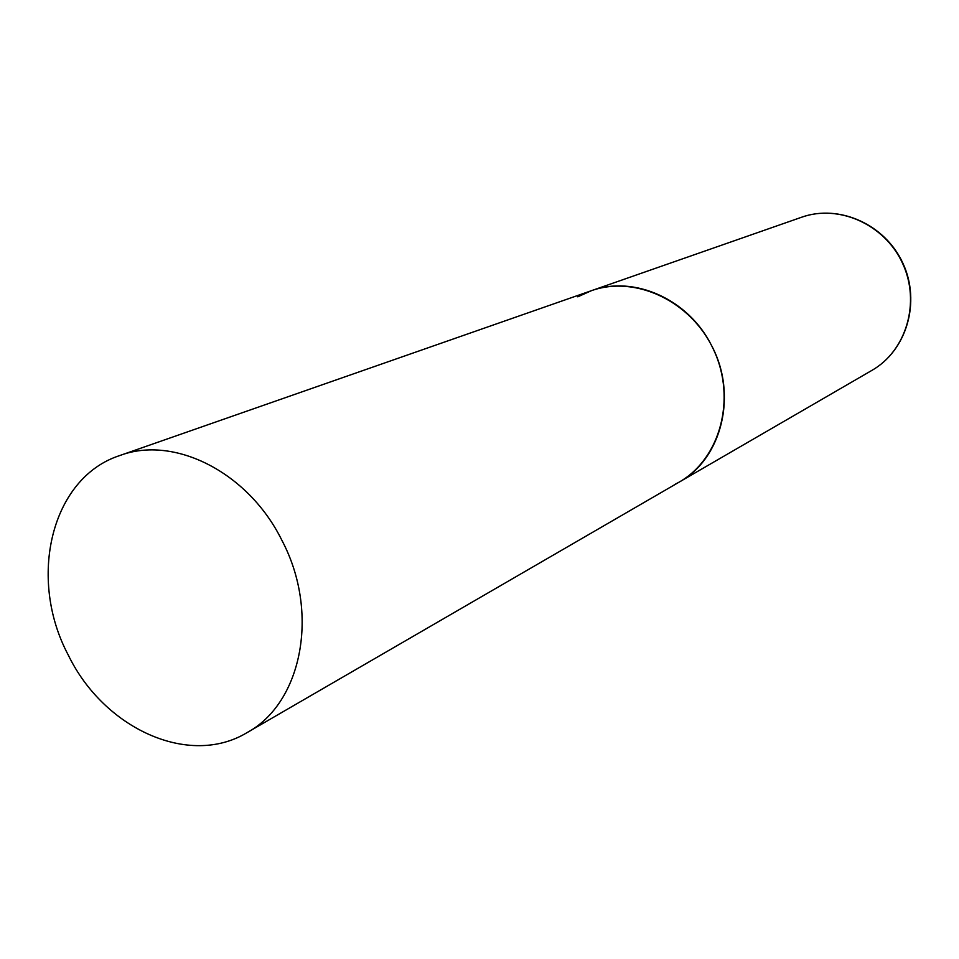 <?xml version="1.0" encoding="UTF-8"?>
<svg xmlns="http://www.w3.org/2000/svg" width="959" height="959" viewBox="0 0 959 959"><rect width="100%" height="100%" fill="white"/><g stroke="black" fill="none" stroke-linecap="round" stroke-linejoin="round"><path stroke-width="1.44" d="M577.774 296.822L591.2 290.769C635.529 274.801 691.631 301.282 713.868 350.287C736.572 399.076 720.137 458.893 679.152 482.125L674.405 484.679M679.152 482.125C721.923 458.786 737.927 394.533 711.53 345.48C688.454 299.064 633.695 274.885 591.2 290.769L801.556 217.249C838.849 203.859 884.953 224.478 902.659 263.521C920.748 302.373 906.375 350.79 871.935 370.366L247.086 732.592C302.085 702.983 320.006 612.25 281.862 540.253C248.333 472.236 174.118 434.942 119.767 455.549C51.043 477.786 27.355 578.253 68.269 655.057C103.884 728.624 189.187 767.751 247.086 732.592M801.556 217.249C839.305 203.764 885.373 224.562 902.958 263.377C920.964 302.001 906.746 350.503 871.935 370.366M591.2 290.769L119.767 455.549"/></g></svg>
